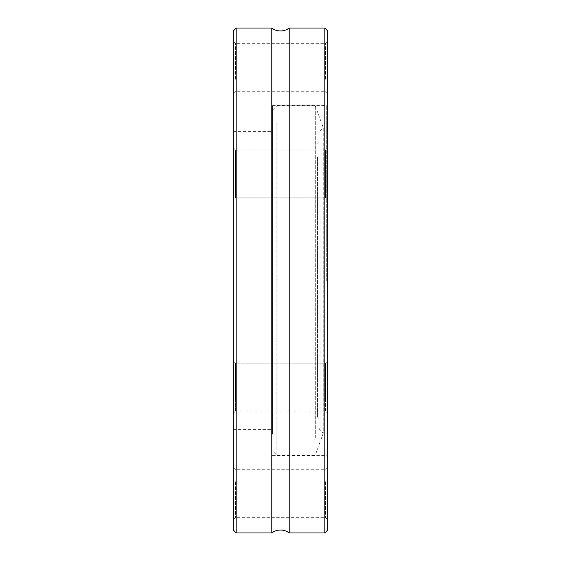 <?xml version="1.0" encoding="UTF-8"?>
<svg xmlns="http://www.w3.org/2000/svg" width="561" height="561" viewBox="0 0 561 561"><rect width="100%" height="100%" fill="white"/><g stroke="black" fill="none" stroke-linecap="round" stroke-linejoin="round"><path stroke-width="0.42" stroke-dasharray="2.81 2.1" d="M271.783 28.05L271.783 532.95M272.506 280.5L272.506 105.419L272.506 280.5M233.278 530.047L233.278 30.953M236.188 28.05L236.188 532.95M289.217 532.95L289.217 28.05M324.812 532.95L324.812 28.05M327.722 30.953L327.722 530.047M327.722 147.739L327.722 200.046L327.722 147.739L325.541 149.913L325.541 197.865L325.541 149.913L325.541 197.865L327.722 200.046L327.722 147.739L327.722 200.046L325.541 197.865L235.459 197.865L235.459 149.913L325.541 149.913L327.722 147.739M233.278 200.046L233.278 147.739L233.278 200.046L235.459 197.865L235.459 149.913L235.459 197.865L233.278 200.046L233.278 147.739L233.278 200.046M235.459 149.913L233.278 147.739L235.459 149.913L235.459 197.865L325.541 197.865L325.541 149.913L235.459 149.913M327.722 374.033L327.722 413.261L327.722 374.033M325.541 399.095L325.541 363.135L325.541 399.095M235.459 399.095L235.459 363.135L235.459 399.095M233.278 400.189L233.278 360.954L233.278 413.261L233.278 360.954L235.459 363.135L235.459 411.087L325.541 411.087L325.541 363.135L325.541 411.087L327.722 413.261L325.541 411.087L235.459 411.087L235.459 363.135L233.278 360.954L233.278 400.189M327.722 506.8L327.722 467.565L327.722 506.8M325.541 481.731L325.541 517.691L325.541 481.731M235.459 481.731L235.459 517.691L235.459 481.731M233.278 480.644L233.278 519.872L233.278 480.644M325.541 363.135L327.722 360.954L325.541 363.135L235.459 363.135L325.541 363.135M235.459 411.087L233.278 413.261L235.459 411.087M327.722 54.2L327.722 93.435L327.722 54.2M325.541 79.269L325.541 43.309L325.541 79.269M235.459 79.269L235.459 43.309L235.459 79.269M233.278 80.356L233.278 41.128L233.278 80.356M326.271 280.5L326.271 105.419L326.271 280.5M319.006 155.979L319.006 418.527L319.006 155.979M317.547 157.29L317.547 417.075L317.547 157.29M276.868 122.887L276.868 455.216L276.868 122.887M315.296 438.113L315.296 105.784L315.296 438.113M272.506 434.186L272.506 110.138L272.506 434.186M319.006 344.166L319.006 132.95L319.006 344.166M233.278 280.5L233.278 429.424L233.278 280.5M320.043 215.873L320.043 430.273L320.043 215.873M323.185 214.463L323.185 433.541L323.185 214.463M322.975 417.833L322.975 128.266L322.975 417.833M233.278 131.576L272.506 131.576M233.278 519.872L235.459 517.691L325.541 517.691L327.722 519.872M327.722 467.565L325.541 469.746L235.459 469.746L233.278 467.565M233.278 41.128L235.459 43.309L325.541 43.309L327.722 41.128M327.722 93.435L325.541 91.254L235.459 91.254L233.278 93.435M272.506 105.419L326.271 105.419L327.722 103.967M317.547 417.075L319.006 418.527M272.506 110.138L276.868 105.784L315.296 105.784L323.234 127.712L323.234 433.288L315.296 455.216L276.868 455.216L272.506 450.862M319.006 428.05L320.043 430.273L323.234 433.288L323.234 127.712L320.043 130.727L319.006 132.95M317.547 143.925L319.006 142.473M272.506 455.581L326.271 455.581L327.722 457.033M233.278 429.424L272.506 429.424"/><path stroke-width="0.84" d="M271.783 28.05A14.53 14.53 0 0 0 289.217 28.05L289.217 532.95A14.53 14.53 0 0 0 271.783 532.95L271.783 28.05L236.188 28.05L236.188 532.95L271.783 532.95M236.188 28.05L233.278 30.953L233.278 530.047L236.188 532.95M324.812 532.95L327.722 530.047L327.722 30.953L324.812 28.05L324.812 532.95L289.217 532.95M289.217 28.05L324.812 28.05"/></g></svg>
